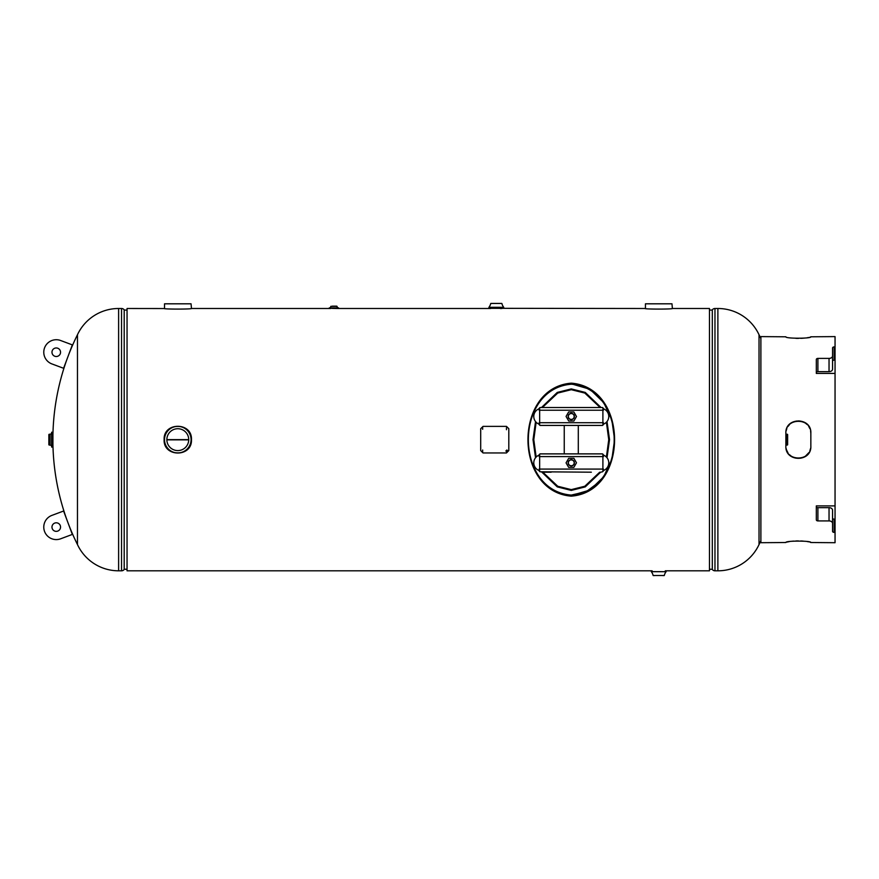 <?xml version="1.0" encoding="UTF-8"?>
<svg xmlns="http://www.w3.org/2000/svg" width="879" height="879" viewBox="0 0 879 879"><rect width="100%" height="100%" fill="white"/><g stroke="black" fill="none" stroke-linecap="round" stroke-linejoin="round"><path stroke-width="1.32" d="M614.597 439.61L611.883 420.129L603.741 402.615L589.985 389.265L571.306 383.837C513.688 387.837 513.501 491.284 571.24 495.481L590.007 490.032L603.741 476.693L611.883 459.168L614.597 439.676M571.24 496.152C629.078 491.768 628.935 387.551 571.306 383.167C513.589 387.573 513.435 491.526 571.24 496.152M492.218 308.32L645.054 308.496C644.109 309.287 673.292 309.287 672.38 308.496L671.985 303.815L645.439 303.815L645.439 308.54M188.721 439.852L166.867 439.852M672.38 308.496L709.463 308.496L709.463 570.812L665.293 570.812M191.457 439.654L191.062 439.654A13.273 13.273 0 0 1 177.789 452.927A13.273 13.273 0 0 1 164.516 439.654L164.131 439.654C163.263 457.245 192.27 457.322 191.457 439.665C192.303 422.041 163.296 422.019 164.131 439.643C163.175 457.432 192.369 457.509 191.457 439.665C192.391 421.854 163.197 421.843 164.131 439.643M188.721 439.654L166.856 439.654A10.933 10.933 0 0 0 177.789 450.586A10.933 10.933 0 0 0 188.721 439.654A10.933 10.933 0 0 0 177.789 428.721A10.933 10.933 0 0 0 166.856 439.654M164.131 308.496C163.175 309.287 192.369 309.287 191.457 308.496L191.062 303.815L164.516 303.815L164.516 308.54L127.048 308.496L127.048 570.812L652.13 570.812L651.295 570.878L651.317 571.691A9.548 9.548 0 0 1 653.13 575.492L664.293 575.492L653.13 575.492M332.251 308.397L336.844 308.496M501.81 308.496L500.876 308.529M717.879 570.812A45.378 45.378 0 0 0 759.027 544.584L759.027 334.723A45.378 45.378 0 0 0 717.879 308.496L714.968 308.496L714.968 570.812L717.879 570.812L717.879 308.496M714.968 308.496A3.307 3.307 0 0 0 712.298 309.847L712.298 569.471A3.307 3.307 0 0 0 714.968 570.812M712.298 309.847L712.298 569.471M709.463 569.251L711.88 569.251M709.463 310.056L711.88 310.056M77.473 544.584A236.088 236.088 0 0 1 52.927 444.356L52.927 434.951A236.088 236.088 0 0 1 77.473 334.723L77.473 544.584A45.378 45.378 0 0 0 118.621 570.812L121.533 570.812L121.533 308.496L118.621 308.496L118.621 570.812M77.473 334.723A45.378 45.378 0 0 1 118.621 308.496M121.533 570.812A3.307 3.307 0 0 0 124.203 569.471L124.203 309.847A3.307 3.307 0 0 0 121.533 308.496M124.203 569.471L124.203 309.847M127.048 310.056L124.62 310.056M127.048 569.251L124.62 569.251M164.516 439.654A13.273 13.273 0 0 1 177.789 426.381A13.273 13.273 0 0 1 191.062 439.654M600.621 407.109L585.26 392.43L571.273 388.914L557.275 392.43L541.925 407.109M535.542 421.535L533.015 439.654L535.542 457.772M541.925 472.199L557.275 486.889L571.273 490.405L585.26 486.889L600.621 472.199M571.306 384.222C514.006 388.738 514.072 490.614 571.273 495.086C628.496 490.603 628.463 388.694 571.306 384.222C514.006 388.738 514.072 490.614 571.273 495.086L586.293 491.614L598.698 482.373M607.004 457.772L609.532 439.654L607.004 421.535M571.273 389.694L557.747 393.056L542.837 407.109L557.747 393.056L571.273 389.694L584.799 393.056L599.709 407.109L584.799 393.056L571.273 389.694M536.146 422.239L533.795 439.654L536.146 457.08L533.795 439.654L536.146 422.239M542.837 472.199L557.747 486.252L571.273 489.625L584.799 486.252L599.709 472.199L584.799 486.252L571.273 489.625L557.747 486.252L542.837 472.199M606.4 457.08L608.751 439.654L606.4 422.239L608.751 439.654L606.4 457.08M564.241 453.465L564.241 425.843M578.294 453.465L578.294 425.843M539.651 408.592A8.23 8.23 0 0 0 539.651 424.359L539.651 408.592L538.959 408.845A3.12 2.758 -90 0 1 540.047 407.526L602.5 407.526A3.12 2.758 90 0 1 603.587 408.845L602.895 408.592L602.895 424.359L603.587 424.117A3.12 2.758 90 0 1 602.5 425.425L540.047 425.425A3.12 2.758 -90 0 1 538.959 424.117M602.895 408.592A8.23 8.23 0 0 1 602.895 424.359M591.347 472.199L540.047 471.781A3.12 2.758 -90 0 1 538.959 470.474L539.651 470.715L539.651 454.948L538.959 455.201A3.12 2.758 -90 0 1 540.047 453.883L602.5 453.883A3.12 2.758 90 0 1 603.587 455.201M541.827 472.199L551.199 472.199M602.895 470.715A8.23 8.23 0 0 0 602.895 454.948L602.895 470.715L603.587 470.474A3.12 2.758 90 0 1 602.5 471.781L600.72 472.199M539.651 454.948A8.23 8.23 0 0 0 539.651 470.715M568.153 416.481A3.12 3.12 0 0 0 571.273 419.602A3.12 3.12 0 0 0 574.394 416.481A3.12 3.12 0 0 1 571.273 419.602A3.12 3.12 0 0 1 568.153 416.481A3.12 3.12 0 0 1 571.273 413.35A3.12 3.12 0 0 1 574.394 416.481A3.12 3.12 0 0 0 571.273 413.35A3.12 3.12 0 0 0 568.153 416.481A3.12 3.12 0 0 0 571.273 419.602A3.12 3.12 0 0 0 574.394 416.481M571.273 465.958A3.12 3.12 0 0 0 574.394 462.837A3.12 3.12 0 0 0 571.273 459.717A3.12 3.12 0 0 1 574.394 462.837A3.12 3.12 0 0 1 571.273 465.958A3.12 3.12 0 0 1 568.153 462.837A3.12 3.12 0 0 1 571.273 459.717A3.12 3.12 0 0 0 568.153 462.837A3.12 3.12 0 0 0 571.273 465.958A3.12 3.12 0 0 0 574.394 462.837A3.12 3.12 0 0 0 571.273 459.717M568.658 411.954L566.065 416.437L568.702 421.008L573.888 421.008L576.481 416.514L573.844 411.954L568.658 411.954M572.833 419.184A3.12 3.12 0 0 0 573.976 414.91A3.12 3.12 0 0 0 569.713 413.767M573.888 458.311L568.702 458.311L566.065 462.87L568.658 467.364L573.844 467.364L576.481 462.793L573.888 458.311M651.295 571.625L666.106 571.691A9.548 9.548 0 0 0 664.293 575.492M666.128 571.625L666.128 570.878M653.229 575.558L654.602 575.558M662.821 575.558L664.194 575.558M492.218 303.442L500.426 303.442M501.81 303.442L490.834 303.442M503.744 307.375L488.922 307.309L503.722 307.309L503.744 308.122L500.426 308.551M488.922 307.309A9.548 9.548 0 0 0 490.746 303.508M503.722 307.309A9.548 9.548 0 0 1 501.898 303.508M488.911 307.375L488.911 308.122L492.207 308.32M503.744 308.122L488.911 308.122M50.092 434.193L48.861 434.567L48.861 444.741L50.092 445.126A1.56 1.56 0 0 1 51.652 446.686L51.652 432.633A1.56 1.56 0 0 1 50.092 434.193L50.092 445.126M51.652 432.633L51.652 446.686M52.784 447.07L52.784 432.237L52.784 447.07L51.652 447.07L51.652 432.237L52.784 432.237M785.87 445.224A1.56 1.56 0 0 1 786.408 445.126L787.639 444.741L787.639 434.567L786.408 434.193A1.56 1.56 0 0 1 785.87 434.094M332.251 306.342L336.679 306.156L332.251 306.156M338.613 307.914L329.251 308.397L338.613 307.914A1.56 1.56 0 0 1 337.053 306.342L330.812 306.342A1.56 1.56 0 0 1 329.251 307.914L338.613 307.914M810.603 448.356L809.9 450.685M808.9 452.608L805.307 456.289M803.131 457.443L800.802 458.157M795.913 458.146L795.198 457.992M794.891 457.904L793.561 457.432M793.473 457.399L791.891 456.597M791.364 456.256L789.529 454.74M787.969 452.839L786.562 450.004M786.463 449.718L786.101 448.345M786.134 430.853L786.815 428.633M787.969 426.469L789.518 424.59M793.649 421.843L796.748 421.019M798.374 420.92L799.967 421.019M803.208 421.898L804.67 422.634M805.307 423.03L807.186 424.579M808.746 426.469L809.889 428.622M810.614 431.018L810.845 433.413C811.636 417.305 785.079 417.283 785.87 433.413M785.87 445.906C785.079 462.002 811.625 462.024 810.845 445.906M785.87 433.292L785.87 446.027C784.947 462.398 811.756 462.42 810.845 446.027L810.845 433.292C811.767 416.921 784.958 416.899 785.87 433.292M835.05 519.148L835.05 542.706L810.845 542.519C811.767 540.64 784.958 540.629 785.87 542.519L760.884 542.706L760.884 336.602L785.87 336.8C784.947 338.679 811.756 338.679 810.845 336.8L835.05 336.602L835.05 346.908L834.149 346.908A1.593 1.121 180 0 0 832.556 348.04L832.556 355.918A3.516 2.483 0 0 1 829.04 358.401L817.909 358.401A1.593 1.121 180 0 0 816.316 359.522L816.316 373.41L835.05 373.41L835.05 519.148L834.149 519.148A1.593 1.121 180 0 1 832.556 518.028L832.556 510.15A3.516 2.483 0 0 0 829.04 507.666L817.909 507.666A1.593 1.121 180 0 1 816.316 506.535L816.316 505.897L835.05 505.897M786.815 542.101L789.496 541.563M791.375 541.31L793.539 541.101M795.902 540.97L798.363 540.926M800.835 540.97L803.175 541.101M807.219 541.563L808.757 541.838M809.9 542.101L810.845 542.508M810.603 336.987L809.9 337.217M808.768 337.481L807.219 337.745M805.362 337.997L803.67 338.162M803.153 338.206L800.813 338.338M798.418 338.382L795.902 338.338M835.05 373.41L835.05 360.159L834.149 360.159A1.593 1.121 180 0 0 832.556 361.291L832.556 369.158A3.516 2.483 0 0 1 829.04 371.652L817.909 371.652A1.593 1.121 180 0 0 816.316 372.773L816.316 359.522M832.556 361.291L832.556 348.04M835.05 360.159L835.05 346.908M832.556 369.158L832.556 361.972M832.556 361.401L832.556 359.467M832.556 517.907L832.556 523.401A3.516 2.483 0 0 0 829.04 520.917L817.909 520.917A1.593 1.121 180 0 1 816.316 519.786L816.316 506.535M832.556 517.335L832.556 510.15M835.05 532.399L834.149 532.399A1.593 1.121 180 0 1 832.556 531.279L832.556 518.028M54.762 523.071A4.296 4.296 0 0 1 60.288 525.598A4.296 4.296 0 0 1 52.696 529.477A4.296 4.296 0 0 1 54.762 523.071M72.342 534.421L60.64 538.794A12.493 12.493 0 0 1 44.565 531.476A12.493 12.493 0 0 1 51.894 515.391L63.596 511.018L72.342 534.421M506.864 451.927L507.842 450.982L506.864 450.015L505.886 450.993L506.864 451.971L507.842 450.993M505.886 450.993L506.864 451.971M506.469 452.949L483.054 452.949L480.703 450.608L480.703 428.71L483.054 426.37L506.469 426.37L508.809 428.71L508.809 450.608L506.469 452.949M482.659 451.971L482.659 450.015L482.659 451.971M482.659 429.315L482.659 427.37L482.659 429.315M506.469 429.71L506.469 427.754L506.469 429.71M54.762 356.237A4.296 4.296 0 0 0 60.288 353.721A4.296 4.296 0 0 0 52.696 349.842A4.296 4.296 0 0 0 54.762 356.237M72.342 344.887L60.64 340.514A12.493 12.493 0 0 0 44.565 347.842A12.493 12.493 0 0 0 51.894 363.917L63.596 368.29L72.342 344.887M571.306 383.837L571.306 383.167M539.124 422.722L603.423 422.722M603.423 410.229L539.124 410.229M539.124 469.078L603.423 469.078M603.423 456.586L539.124 456.586M568.339 416.481A2.923 2.923 0 0 0 571.273 419.404A2.923 2.923 0 0 0 574.196 416.481A2.923 2.923 0 0 0 571.273 413.548A2.923 2.923 0 0 0 568.339 416.481M571.273 465.76A2.923 2.923 0 0 0 574.196 462.837A2.923 2.923 0 0 0 571.273 459.904A2.923 2.923 0 0 0 568.339 462.837A2.923 2.923 0 0 0 571.273 465.76M666.106 571.691L651.317 571.691M49.235 434.193L49.235 445.126M787.265 445.126L787.265 434.193M786.408 445.126L786.408 434.193M834.149 360.159L834.149 346.908M817.909 371.652L817.909 358.401M829.04 371.652L829.04 358.401M817.909 520.917L817.909 507.666M829.04 520.917L829.04 507.666M834.149 532.399L834.149 519.148M490.834 308.496L337.075 308.496M330.801 308.496L191.457 308.496M760.884 338.547A236.088 236.088 0 0 0 759.027 334.723M759.027 544.584A236.088 236.088 0 0 0 760.884 540.761"/></g></svg>
